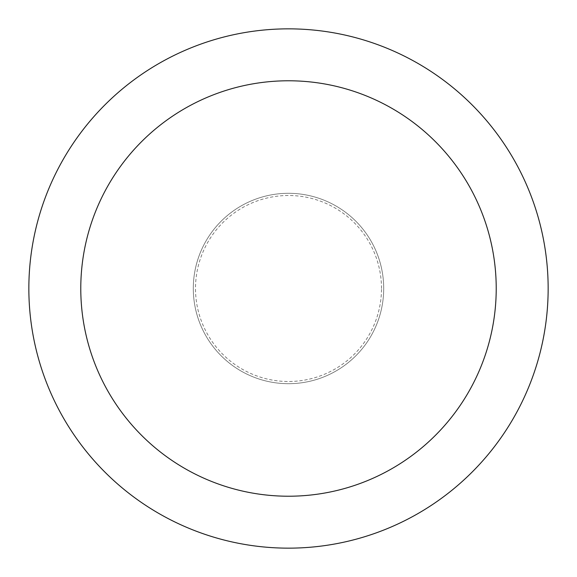 <?xml version="1.0" encoding="UTF-8"?>
<svg xmlns="http://www.w3.org/2000/svg" width="577" height="577" viewBox="0 0 577 577"><rect width="100%" height="100%" fill="white"/><g stroke="black" fill="none" stroke-linecap="round" stroke-linejoin="round"><path stroke-width="0.43" stroke-dasharray="2.88 2.16" d="M288.5 383.698A95.198 95.198 0 0 0 383.698 288.5A95.198 95.198 0 0 0 288.5 193.302A95.198 95.198 0 0 0 193.302 288.5A95.198 95.198 0 0 0 288.5 383.698A95.198 95.198 0 0 0 383.698 288.5A95.198 95.198 0 0 0 288.5 193.302A95.198 95.198 0 0 0 193.302 288.5A95.198 95.198 0 0 0 288.5 383.698M381.498 288.5A92.998 92.998 0 0 0 288.5 195.502A92.998 92.998 0 0 0 195.502 288.5A92.998 92.998 0 0 0 288.5 381.498A92.998 92.998 0 0 0 381.498 288.5M383.698 288.5A95.198 95.198 0 0 0 288.5 193.302A95.198 95.198 0 0 0 193.302 288.5A95.198 95.198 0 0 0 288.5 383.698A95.198 95.198 0 0 0 383.698 288.5A95.198 95.198 0 0 0 288.5 193.302A95.198 95.198 0 0 0 193.302 288.5A95.198 95.198 0 0 0 288.5 383.698A95.198 95.198 0 0 0 383.698 288.5M548.15 288.5A259.65 259.65 0 0 0 288.5 28.85A259.65 259.65 0 0 0 28.85 288.5A259.65 259.65 0 0 0 288.5 548.15A259.65 259.65 0 0 0 548.15 288.5"/><path stroke-width="0.87" d="M496.22 288.5A207.72 207.72 0 0 0 288.5 80.78A207.72 207.72 0 0 0 80.78 288.5A207.72 207.72 0 0 0 288.5 496.22A207.72 207.72 0 0 0 496.22 288.5M548.15 288.5A259.65 259.65 0 0 0 288.5 28.85A259.65 259.65 0 0 0 28.85 288.5A259.65 259.65 0 0 0 288.5 548.15A259.65 259.65 0 0 0 548.15 288.5"/></g></svg>
